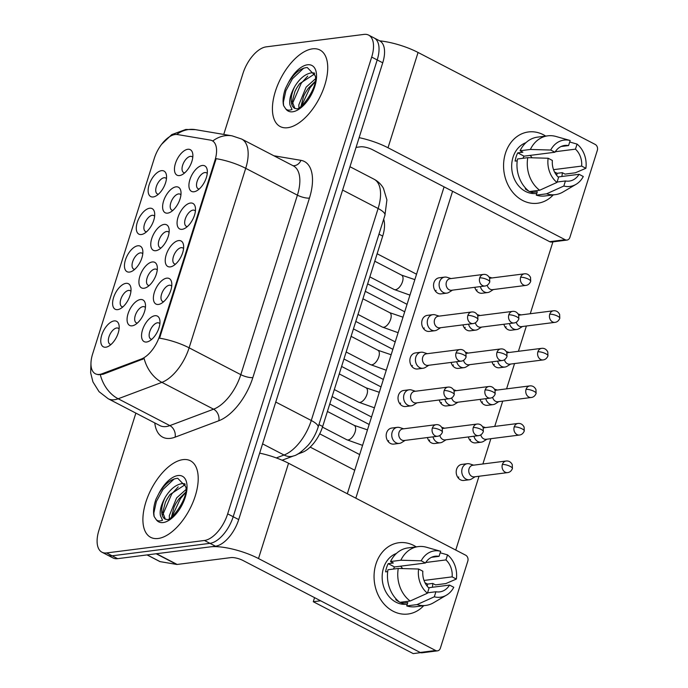 <?xml version="1.0" encoding="UTF-8"?>
<svg xmlns="http://www.w3.org/2000/svg" width="688" height="688" viewBox="0 0 688 688"><rect width="100%" height="100%" fill="white"/><g stroke="black" fill="none" stroke-linecap="round" stroke-linejoin="round"><path stroke-width="1.03" d="M190.43 203.037A14.379 7.233 117.4 0 1 195.409 207.742A14.379 7.233 117.4 0 1 184.633 228.493A14.379 7.233 117.4 0 1 182.139 229.328A14.379 7.233 117.4 0 1 178.046 217.227A14.379 7.233 117.4 0 1 190.43 203.037M195.409 211.087A8.987 4.524 -62.6 0 0 194.558 210.356A8.987 4.524 -62.6 0 0 193.01 210.115A8.987 4.524 -62.6 0 0 185.777 217.606A8.987 4.524 -62.6 0 0 186.285 226.3A8.987 4.524 -62.6 0 0 187.368 226.567M178.588 240.594A14.379 7.233 117.4 0 1 183.567 245.306A14.379 7.233 117.4 0 1 172.791 266.058A14.379 7.233 117.4 0 1 170.297 266.884A14.379 7.233 117.4 0 1 166.204 254.792A14.379 7.233 117.4 0 1 178.588 240.594M183.567 248.652A8.987 4.524 -62.6 0 0 182.716 247.912A8.987 4.524 -62.6 0 0 181.168 247.671A8.987 4.524 -62.6 0 0 173.935 255.162A8.987 4.524 -62.6 0 0 174.442 263.865A8.987 4.524 -62.6 0 0 175.526 264.132M166.745 278.158A14.379 7.233 117.4 0 1 171.725 282.871A14.379 7.233 117.4 0 1 160.949 303.614A14.379 7.233 117.4 0 1 158.455 304.449A14.379 7.233 117.4 0 1 154.361 292.348A14.379 7.233 117.4 0 1 166.745 278.158M171.725 286.217A8.987 4.524 -62.6 0 0 170.873 285.477A8.987 4.524 -62.6 0 0 169.325 285.236A8.987 4.524 -62.6 0 0 162.093 292.727A8.987 4.524 -62.6 0 0 162.6 301.421A8.987 4.524 -62.6 0 0 163.684 301.688M154.903 315.723A14.379 7.233 117.4 0 1 159.883 320.427A14.379 7.233 117.4 0 1 149.107 341.179A14.379 7.233 117.4 0 1 146.613 342.013A14.379 7.233 117.4 0 1 142.519 329.913A14.379 7.233 117.4 0 1 154.903 315.723M159.874 323.773A8.987 4.524 -62.6 0 0 159.031 323.033A8.987 4.524 -62.6 0 0 157.483 322.792A8.987 4.524 -62.6 0 0 150.251 330.292A8.987 4.524 -62.6 0 0 150.749 338.986A8.987 4.524 -62.6 0 0 151.842 339.253M202.272 165.473A14.379 7.233 117.4 0 1 207.251 170.185A14.379 7.233 117.4 0 1 196.476 190.937A14.379 7.233 117.4 0 1 193.982 191.763A14.379 7.233 117.4 0 1 189.888 179.671A14.379 7.233 117.4 0 1 202.272 165.473M207.251 173.531A8.987 4.524 -62.6 0 0 206.409 172.791A8.987 4.524 -62.6 0 0 204.852 172.55A8.987 4.524 -62.6 0 0 197.619 180.041A8.987 4.524 -62.6 0 0 198.127 188.744A8.987 4.524 -62.6 0 0 199.219 189.011M175.965 186.852A14.379 7.233 117.4 0 1 180.935 191.565A14.379 7.233 117.4 0 1 170.168 212.308A14.379 7.233 117.4 0 1 167.674 213.142A14.379 7.233 117.4 0 1 163.581 201.051A14.379 7.233 117.4 0 1 175.965 186.852M180.935 194.91A8.987 4.524 -62.6 0 0 180.093 194.171A8.987 4.524 -62.6 0 0 178.545 193.93A8.987 4.524 -62.6 0 0 171.303 201.421A8.987 4.524 -62.6 0 0 171.811 210.115A8.987 4.524 -62.6 0 0 172.903 210.382M164.114 224.417A14.379 7.233 117.4 0 1 169.093 229.121A14.379 7.233 117.4 0 1 158.326 249.873A14.379 7.233 117.4 0 1 155.832 250.707A14.379 7.233 117.4 0 1 151.738 238.607A14.379 7.233 117.4 0 1 164.114 224.417M169.093 232.467A8.987 4.524 -62.6 0 0 168.25 231.727A8.987 4.524 -62.6 0 0 166.702 231.486A8.987 4.524 -62.6 0 0 159.461 238.985A8.987 4.524 -62.6 0 0 159.969 247.68A8.987 4.524 -62.6 0 0 161.061 247.947M152.272 261.973A14.379 7.233 117.4 0 1 157.251 266.686A14.379 7.233 117.4 0 1 146.484 287.438A14.379 7.233 117.4 0 1 143.99 288.263A14.379 7.233 117.4 0 1 139.888 276.172A14.379 7.233 117.4 0 1 152.272 261.973M157.251 270.031A8.987 4.524 -62.6 0 0 156.408 269.292A8.987 4.524 -62.6 0 0 154.86 269.051A8.987 4.524 -62.6 0 0 147.619 276.542A8.987 4.524 -62.6 0 0 148.126 285.245A8.987 4.524 -62.6 0 0 149.219 285.511M140.429 299.538A14.379 7.233 117.4 0 1 145.409 304.242A14.379 7.233 117.4 0 1 134.633 324.994A14.379 7.233 117.4 0 1 132.139 325.828A14.379 7.233 117.4 0 1 128.045 313.728A14.379 7.233 117.4 0 1 140.429 299.538M145.409 307.588A8.987 4.524 -62.6 0 0 144.566 306.857A8.987 4.524 -62.6 0 0 143.009 306.616A8.987 4.524 -62.6 0 0 135.777 314.106A8.987 4.524 -62.6 0 0 136.284 322.801A8.987 4.524 -62.6 0 0 137.376 323.068M187.807 149.287A14.379 7.233 117.4 0 1 192.778 154A14.379 7.233 117.4 0 1 182.01 174.752A14.379 7.233 117.4 0 1 179.516 175.578A14.379 7.233 117.4 0 1 175.423 163.486A14.379 7.233 117.4 0 1 187.807 149.287M192.778 157.346A8.987 4.524 -62.6 0 0 191.935 156.606A8.987 4.524 -62.6 0 0 190.387 156.365A8.987 4.524 -62.6 0 0 183.146 163.856A8.987 4.524 -62.6 0 0 183.653 172.559A8.987 4.524 -62.6 0 0 184.745 172.826M149.649 208.232A14.379 7.233 117.4 0 1 154.628 212.936A14.379 7.233 117.4 0 1 143.852 233.688A14.379 7.233 117.4 0 1 141.358 234.522A14.379 7.233 117.4 0 1 137.265 222.422A14.379 7.233 117.4 0 1 149.649 208.232M154.619 216.281A8.987 4.524 -62.6 0 0 153.777 215.55A8.987 4.524 -62.6 0 0 152.229 215.31A8.987 4.524 -62.6 0 0 144.996 222.8A8.987 4.524 -62.6 0 0 145.495 231.495A8.987 4.524 -62.6 0 0 146.587 231.761M137.806 245.788A14.379 7.233 117.4 0 1 142.777 250.501A14.379 7.233 117.4 0 1 132.01 271.253A14.379 7.233 117.4 0 1 129.516 272.078A14.379 7.233 117.4 0 1 125.422 259.987A14.379 7.233 117.4 0 1 137.806 245.788M142.777 253.846A8.987 4.524 -62.6 0 0 141.934 253.107A8.987 4.524 -62.6 0 0 140.386 252.866A8.987 4.524 -62.6 0 0 133.154 260.356A8.987 4.524 -62.6 0 0 133.653 269.06A8.987 4.524 -62.6 0 0 134.745 269.326M125.964 283.353A14.379 7.233 117.4 0 1 130.935 288.066A14.379 7.233 117.4 0 1 120.168 308.809A14.379 7.233 117.4 0 1 117.674 309.643A14.379 7.233 117.4 0 1 113.58 297.551A14.379 7.233 117.4 0 1 125.964 283.353M130.935 291.411A8.987 4.524 -62.6 0 0 130.092 290.671A8.987 4.524 -62.6 0 0 128.544 290.431A8.987 4.524 -62.6 0 0 121.303 297.921A8.987 4.524 -62.6 0 0 121.81 306.616A8.987 4.524 -62.6 0 0 122.903 306.882M114.122 320.918A14.379 7.233 117.4 0 1 119.093 325.622A14.379 7.233 117.4 0 1 108.326 346.374A14.379 7.233 117.4 0 1 105.832 347.208A14.379 7.233 117.4 0 1 101.738 335.108A14.379 7.233 117.4 0 1 114.122 320.918M119.093 328.967A8.987 4.524 -62.6 0 0 118.25 328.228A8.987 4.524 -62.6 0 0 116.702 327.987A8.987 4.524 -62.6 0 0 109.461 335.486A8.987 4.524 -62.6 0 0 109.968 344.181A8.987 4.524 -62.6 0 0 111.06 344.447M161.491 170.667A14.379 7.233 117.4 0 1 166.47 175.38A14.379 7.233 117.4 0 1 155.694 196.132A14.379 7.233 117.4 0 1 153.2 196.957A14.379 7.233 117.4 0 1 149.107 184.866A14.379 7.233 117.4 0 1 161.491 170.667M166.47 178.725A8.987 4.524 -62.6 0 0 165.619 177.986A8.987 4.524 -62.6 0 0 164.071 177.745A8.987 4.524 -62.6 0 0 156.838 185.235A8.987 4.524 -62.6 0 0 157.346 193.939A8.987 4.524 -62.6 0 0 158.429 194.205M102.048 373.765A24.261 12.203 117.4 0 1 99.528 374.41A24.261 12.203 117.4 0 1 95.34 373.756A24.261 12.203 117.4 0 1 92.613 353.993L154.267 158.464A24.261 12.203 117.4 0 1 177.47 134.547L210.322 140.094A24.261 12.203 117.4 0 1 212.196 140.713A24.261 12.203 117.4 0 1 214.923 160.476L159.668 335.727A24.261 12.203 117.4 0 1 141.289 359.033L102.048 373.765L103.045 374.281L98.1 374.711M383.672 219.248A26.952 13.562 117.4 0 1 382.7 236.096L322.672 426.5A26.952 13.562 117.4 0 1 302.247 452.394L297.182 454.295M158.12 538.489A43.129 21.698 -62.6 0 0 192.855 502.532A43.129 21.698 -62.6 0 0 190.43 460.779A43.129 21.698 -62.6 0 0 182.991 459.627A43.129 21.698 -62.6 0 0 148.255 495.584A43.129 21.698 -62.6 0 0 150.689 537.337A43.129 21.698 -62.6 0 0 158.12 538.489A43.129 21.698 -62.6 0 0 192.855 502.532A43.129 21.698 -62.6 0 0 190.43 460.779A43.129 21.698 -62.6 0 0 182.991 459.627A43.129 21.698 -62.6 0 0 148.255 495.584A43.129 21.698 -62.6 0 0 150.689 537.337A43.129 21.698 -62.6 0 0 158.12 538.489M287.636 127.719A43.129 21.698 -62.6 0 0 322.371 91.753A43.129 21.698 -62.6 0 0 319.946 50.009A43.129 21.698 -62.6 0 0 312.507 48.848A43.129 21.698 -62.6 0 0 277.771 84.813A43.129 21.698 -62.6 0 0 280.205 126.558A43.129 21.698 -62.6 0 0 287.636 127.719A43.129 21.698 -62.6 0 0 322.371 91.753A43.129 21.698 -62.6 0 0 319.946 50.009A43.129 21.698 -62.6 0 0 312.507 48.848A43.129 21.698 -62.6 0 0 277.771 84.813A43.129 21.698 -62.6 0 0 280.205 126.558A43.129 21.698 -62.6 0 0 287.636 127.719M100.379 374.831L100.345 374.831A31.45 23.727 -110.6 0 0 118.164 398.773A35.939 18.077 117.4 0 1 114.423 399.728A35.939 18.077 117.4 0 1 108.231 398.765L159.917 425.597A35.939 18.077 -62.6 0 0 166.118 426.56A35.939 18.077 -62.6 0 0 169.85 425.605L213.581 409.188A35.939 18.077 -62.6 0 0 240.809 374.659L297.405 195.16A35.939 18.077 -62.6 0 0 293.363 165.885L241.677 139.053A35.939 18.077 117.4 0 1 245.711 168.328L189.114 347.827A31.45 8.935 -162.5 0 0 159.556 338.186L216.152 158.679A31.45 8.935 17.5 0 1 245.711 168.328L297.405 195.16A8.987 2.554 -162.5 0 0 309.445 198.084L252.849 377.583A44.926 22.601 117.4 0 1 218.818 420.746L175.087 437.164A44.926 22.601 117.4 0 1 154.774 422.931M135.871 413.11L98.934 530.259A26.952 13.562 -62.6 0 0 101.962 552.215L112.987 557.942A26.952 13.562 -62.6 0 0 117.639 558.665L215.482 546.203A26.952 13.562 -62.6 0 0 238.702 519.586L382.726 62.806L377.205 59.942A26.952 13.562 -62.6 0 0 374.177 37.986A26.952 13.562 -62.6 0 1 377.205 59.942L233.189 516.722L377.205 59.942L371.692 57.078A26.952 13.562 -62.6 0 0 368.665 35.122A26.952 13.562 -62.6 0 0 364.021 34.4L266.179 46.861A26.952 13.562 -62.6 0 0 242.959 73.478L223.738 134.427M215.482 546.203L209.969 543.339A26.952 13.562 -62.6 0 0 233.189 516.722A26.952 13.562 -62.6 0 1 209.969 543.339L112.127 555.801L209.969 543.339L204.456 540.476A26.952 13.562 -62.6 0 0 227.668 513.859L371.692 57.078M107.474 555.078A26.952 13.562 -62.6 0 0 112.127 555.801A26.952 13.562 -62.6 0 1 107.474 555.078M252.849 377.583A8.987 2.554 -162.5 0 1 240.809 374.659L189.114 347.827A35.939 18.077 117.4 0 1 161.886 382.356A31.45 23.727 -110.6 0 1 144.153 358.594L103.045 374.281M101.962 552.215A26.952 13.562 -62.6 0 0 106.614 552.937L204.456 540.476M382.726 62.806A26.952 13.562 -62.6 0 0 379.69 40.85A35.939 10.217 17.5 0 1 418.063 52.469L595.18 144.42A4.489 3.664 82.7 0 1 597.339 150.319L569.879 237.403A4.489 3.664 82.7 0 1 566.998 240.069L551.552 242.038A4.489 3.664 -97.3 0 1 549.686 241.686L372.561 149.735A8.987 2.554 -162.5 0 0 360.521 146.811L356.057 147.387M549.738 314.244A5.839 4.764 82.7 0 0 554.958 322.362C557.134 322.113 558.742 320.771 559.791 318.329A5.839 1.66 17.5 0 0 557.572 316.145A5.839 1.66 -162.5 0 0 549.738 314.244A5.839 4.764 82.7 0 1 553.487 310.778L520.162 315.018A5.839 4.764 82.7 0 0 518.864 315.431M509.447 323.549A8.084 6.596 82.7 0 0 513.42 328.864A8.084 6.596 82.7 0 0 516.774 329.492A8.084 6.596 82.7 0 0 519.019 328.683L522.502 326.499M516.31 322.173A5.839 4.764 82.7 0 0 519.216 326.155A5.839 4.764 82.7 0 0 521.642 326.611L554.958 322.362M520.653 277.29A5.839 4.764 82.7 0 0 525.873 285.408C528.049 285.159 529.657 283.817 530.706 281.375A5.839 1.66 17.5 0 0 528.479 279.19A5.839 1.66 -162.5 0 0 520.653 277.29A5.839 4.764 82.7 0 1 524.394 273.824L491.077 278.064A5.839 4.764 82.7 0 0 489.77 278.468M480.362 286.595A8.084 6.596 82.7 0 0 484.335 291.91A8.084 6.596 82.7 0 0 487.689 292.538A8.084 6.596 82.7 0 0 489.933 291.729L493.416 289.545M487.224 285.219A5.839 4.764 82.7 0 0 490.131 289.201A5.839 4.764 82.7 0 0 492.556 289.657L525.873 285.408M451.01 278.563L447.088 277.324A8.084 6.596 82.7 0 0 444.715 277.101A8.084 6.596 82.7 0 0 439.529 281.899A8.084 6.596 82.7 0 0 443.399 292.512A8.084 6.596 82.7 0 0 446.753 293.14A8.084 6.596 82.7 0 0 448.997 292.331L452.48 290.147M479.717 277.892A5.839 4.764 82.7 0 1 483.458 274.426L450.141 278.674A5.839 4.764 82.7 0 0 446.4 282.14A5.839 4.764 82.7 0 0 449.195 289.803A5.839 4.764 82.7 0 0 451.62 290.259L484.937 286.01C487.113 285.761 488.721 284.419 489.77 281.977A5.839 1.66 17.5 0 0 487.543 279.792A5.839 1.66 -162.5 0 0 479.717 277.892A5.839 4.764 82.7 0 0 484.937 286.01M537.896 351.809A5.839 4.764 82.7 0 0 543.116 359.927C545.292 359.678 546.9 358.328 547.949 355.885A5.839 1.66 17.5 0 0 545.722 353.709A5.839 1.66 -162.5 0 0 537.896 351.809A5.839 4.764 82.7 0 1 541.637 348.343L508.32 352.583A5.839 4.764 82.7 0 0 507.022 352.987M497.605 361.114A8.084 6.596 82.7 0 0 501.578 366.429A8.084 6.596 82.7 0 0 504.932 367.057A8.084 6.596 82.7 0 0 507.176 366.24L510.659 364.064M504.467 359.738A5.839 4.764 82.7 0 0 507.374 363.72A5.839 4.764 82.7 0 0 509.799 364.167L543.116 359.927M526.053 389.365A5.839 4.764 82.7 0 0 531.274 397.492C533.449 397.234 535.058 395.892 536.107 393.45A5.839 1.66 17.5 0 0 533.879 391.266A5.839 1.66 -162.5 0 0 526.053 389.365A5.839 4.764 82.7 0 1 529.794 385.899L496.478 390.148A5.839 4.764 82.7 0 0 495.171 390.552M485.762 398.679A8.084 6.596 82.7 0 0 489.736 403.985A8.084 6.596 82.7 0 0 493.09 404.613A8.084 6.596 82.7 0 0 495.334 403.804L498.817 401.62M492.625 397.294A5.839 4.764 82.7 0 0 495.532 401.276A5.839 4.764 82.7 0 0 497.957 401.732L531.274 397.492M514.211 426.93A5.839 4.764 82.7 0 0 519.431 435.048C521.607 434.799 523.215 433.457 524.265 431.015A5.839 1.66 17.5 0 0 522.037 428.83A5.839 1.66 -162.5 0 0 514.211 426.93A5.839 4.764 82.7 0 1 517.952 423.464L484.636 427.704A5.839 4.764 82.7 0 0 483.329 428.108M473.92 436.235A8.084 6.596 82.7 0 0 477.893 441.55A8.084 6.596 82.7 0 0 481.247 442.178A8.084 6.596 82.7 0 0 483.492 441.369L486.975 439.185M480.783 434.859A5.839 4.764 82.7 0 0 483.69 438.841A5.839 4.764 82.7 0 0 486.115 439.297L519.431 435.048M473.654 465.157L469.741 463.918A8.084 6.596 82.7 0 0 467.358 463.695A8.084 6.596 82.7 0 0 462.181 468.494A8.084 6.596 82.7 0 0 466.051 479.115A8.084 6.596 82.7 0 0 469.405 479.742A8.084 6.596 82.7 0 0 471.65 478.925L475.133 476.741M502.369 464.495A5.839 4.764 82.7 0 1 506.11 461.02L472.794 465.269A5.839 4.764 82.7 0 0 469.053 468.734A5.839 4.764 82.7 0 0 471.848 476.397A5.839 4.764 82.7 0 0 474.273 476.853L507.589 472.613C509.765 472.364 511.373 471.013 512.422 468.571A5.839 1.66 17.5 0 0 510.195 466.395A5.839 1.66 -162.5 0 0 502.369 464.495A5.839 4.764 82.7 0 0 507.589 472.613M508.81 314.855A5.839 4.764 82.7 0 0 514.031 322.973C516.206 322.724 517.815 321.373 518.855 318.931A5.839 1.66 17.5 0 0 516.636 316.747A5.839 1.66 -162.5 0 0 508.81 314.855A5.839 4.764 82.7 0 1 512.551 311.38L479.235 315.629A5.839 4.764 82.7 0 0 477.928 316.033M468.519 324.16A8.084 6.596 82.7 0 0 472.493 329.475A8.084 6.596 82.7 0 0 475.847 330.094A8.084 6.596 82.7 0 0 478.091 329.285L481.574 327.101M475.382 322.775A5.839 4.764 82.7 0 0 478.289 326.757A5.839 4.764 82.7 0 0 480.706 327.213L514.031 322.973M496.968 352.411A5.839 4.764 82.7 0 0 502.18 360.529C504.364 360.28 505.972 358.938 507.013 356.496A5.839 1.66 17.5 0 0 504.794 354.311A5.839 1.66 -162.5 0 0 496.968 352.411A5.839 4.764 82.7 0 1 500.709 348.945L467.393 353.185A5.839 4.764 82.7 0 0 466.086 353.598M456.677 361.716A8.084 6.596 82.7 0 0 460.65 367.031A8.084 6.596 82.7 0 0 464.004 367.659A8.084 6.596 82.7 0 0 466.249 366.85L469.732 364.666M463.54 360.34A5.839 4.764 82.7 0 0 466.447 364.322A5.839 4.764 82.7 0 0 468.863 364.778L502.18 360.529M485.126 389.976A5.839 4.764 82.7 0 0 490.338 398.094C492.513 397.845 494.13 396.494 495.171 394.052A5.839 1.66 17.5 0 0 492.952 391.876A5.839 1.66 -162.5 0 0 485.126 389.976A5.839 4.764 82.7 0 1 488.867 386.51L455.551 390.75A5.839 4.764 82.7 0 0 454.243 391.154M444.826 399.281A8.084 6.596 82.7 0 0 448.808 404.596A8.084 6.596 82.7 0 0 452.154 405.223A8.084 6.596 82.7 0 0 454.407 404.406L457.89 402.231M451.698 397.905A5.839 4.764 82.7 0 0 454.605 401.887A5.839 4.764 82.7 0 0 457.021 402.334L490.338 398.094M439.168 316.119L435.246 314.88A8.084 6.596 82.7 0 0 432.864 314.657A8.084 6.596 82.7 0 0 427.687 319.464A8.084 6.596 82.7 0 0 431.557 330.077A8.084 6.596 82.7 0 0 434.911 330.704A8.084 6.596 82.7 0 0 437.155 329.887L440.638 327.712M467.874 315.457A5.839 4.764 82.7 0 1 471.615 311.991L438.299 316.231A5.839 4.764 82.7 0 0 434.558 319.696A5.839 4.764 82.7 0 0 437.353 327.368A5.839 4.764 82.7 0 0 439.778 327.815L473.095 323.575C475.27 323.326 476.879 321.975 477.928 319.542A5.839 1.66 17.5 0 0 475.7 317.357A5.839 1.66 -162.5 0 0 467.874 315.457A5.839 4.764 82.7 0 0 473.095 323.575M165.189 497.364A20.313 10.217 -62.6 0 0 165.335 519.234L166.599 519.354C170.839 522.433 189.596 496.418 185.588 486.39L177.736 478.289C171.02 478.857 164.724 483.931 158.876 493.502L155.978 499.196C153.622 505.929 152.994 511.674 154.095 516.439L156.047 519.406C157.397 521.083 159.556 521.375 162.531 520.274L160.493 515.845C159.444 511.072 161.009 504.915 165.189 497.364C170.228 489.134 175.939 484.524 182.32 483.552L184.9 483.802M165.344 519.242L162.729 512.319L165.412 502.249L167.193 498.809L170.039 494.5L185.192 484.67M169.42 518.348L169.291 515.725L176.61 497.914L185.777 489.727M171.475 517.032L174.167 506.789L175.947 503.349L178.794 499.049L185.528 492.359M154.095 516.439L153.845 512.973L156.365 501.5L162.944 489.512L174.219 478.917M162.815 514.65L171.699 494.053L178.218 486.872M172.026 516.602L180.445 498.602L185.459 492.797M294.705 86.585A20.313 10.217 -62.6 0 0 294.851 108.455L296.115 108.584C300.355 111.654 319.112 85.639 315.104 75.611L307.261 67.51C300.536 68.086 294.249 73.152 288.392 82.723L285.494 88.425C283.138 95.15 282.51 100.895 283.611 105.66L285.572 108.627C286.913 110.304 289.072 110.596 292.047 109.495L290.009 105.066C288.969 100.293 290.534 94.136 294.705 86.585C299.744 78.355 305.455 73.754 311.836 72.773L314.425 73.023M294.868 108.463L292.245 101.54L294.937 91.47L296.709 88.03L299.555 83.73L314.708 73.9M298.936 107.569L298.807 104.946L306.126 87.135L315.293 78.948M300.991 106.253L303.683 96.01L305.463 92.579L308.31 88.27L315.044 81.588M283.611 105.66L283.361 102.202L285.881 90.73L292.46 78.733L303.735 68.138M292.331 103.879L301.215 83.282L307.734 76.101M301.542 105.832L309.97 87.823L314.975 82.027M423.696 605.689A35.939 29.335 -97.3 0 1 387.181 607.151A35.939 29.335 -97.3 0 1 375.932 564.065A35.939 29.335 -97.3 0 1 416.197 546.865A35.939 29.335 -97.3 0 0 398.963 542.72L398.963 542.72A35.939 29.335 -97.3 0 0 375.932 564.065A35.939 29.335 -97.3 0 0 408.044 614.023A35.939 29.335 -97.3 0 0 423.696 605.689M156.056 553.711A4.489 2.262 -62.6 0 0 156.486 553.711L210.33 546.857A35.939 10.217 17.5 0 1 258.499 558.544L435.616 650.495A4.489 3.664 82.7 0 0 437.482 650.848A4.489 3.664 82.7 0 0 440.363 648.182L467.814 561.09A4.489 3.664 82.7 0 0 465.664 555.199L288.547 463.248L258.499 558.544M259.651 453.134A35.939 10.217 17.5 0 1 288.547 463.248M432.829 583.493A35.939 29.335 -97.3 0 1 432.365 587.268A35.939 29.335 -97.3 0 0 432.829 583.493M437.482 650.848L422.036 652.809A4.489 3.664 -97.3 0 1 420.17 652.465L243.045 560.514A8.987 2.554 -162.5 0 0 231.005 557.59L177.16 564.452A4.489 2.262 117.4 0 1 176.73 564.444L160.106 561.632A4.489 2.262 117.4 0 1 159.754 561.52L147.043 554.915M553.212 194.919A35.939 29.335 -97.3 0 1 516.697 196.372A35.939 29.335 -97.3 0 1 505.448 153.286A35.939 29.335 -97.3 0 1 545.713 136.095A35.939 29.335 -97.3 0 0 528.479 131.95L528.479 131.95A35.939 29.335 -97.3 0 0 505.448 153.286A35.939 29.335 -97.3 0 0 537.56 203.252A35.939 29.335 -97.3 0 0 553.212 194.919M359.119 137.652A35.939 10.217 17.5 0 1 388.015 147.765L565.132 239.716A4.489 3.664 82.7 0 0 566.998 240.069M562.345 172.714A35.939 29.335 -97.3 0 1 561.881 176.489A35.939 29.335 -97.3 0 0 562.345 172.714M399.384 443.39L393.82 444.095A8.084 6.596 -97.3 0 1 386.596 432.855A8.084 6.596 -97.3 0 1 391.773 428.056L397.337 427.343A8.084 6.596 82.7 0 0 392.16 432.141A8.084 6.596 82.7 0 0 396.03 442.762A8.084 6.596 82.7 0 0 399.384 443.39A8.084 6.596 82.7 0 0 401.629 442.573L405.112 440.389M388.703 440.604A8.084 6.596 -97.3 0 1 388.281 441.687M411.226 405.825L405.662 406.531A8.084 6.596 -97.3 0 1 398.438 395.29A8.084 6.596 -97.3 0 1 403.624 390.492L409.179 389.786A8.084 6.596 82.7 0 0 404.002 394.585A8.084 6.596 82.7 0 0 407.872 405.198A8.084 6.596 82.7 0 0 411.226 405.825A8.084 6.596 82.7 0 0 413.471 405.017L416.954 402.833M400.545 403.048A8.084 6.596 -97.3 0 1 400.124 404.123M423.068 368.261L417.504 368.974A8.084 6.596 -97.3 0 1 410.28 357.734A8.084 6.596 -97.3 0 1 415.466 352.927L421.022 352.222A8.084 6.596 82.7 0 0 415.844 357.02A8.084 6.596 82.7 0 0 419.714 367.633A8.084 6.596 82.7 0 0 423.068 368.261A8.084 6.596 82.7 0 0 425.313 367.452L428.796 365.268M412.387 365.483A8.084 6.596 -97.3 0 1 411.966 366.558M434.911 330.704L429.346 331.41A8.084 6.596 -97.3 0 1 422.122 320.169A8.084 6.596 -97.3 0 1 427.308 315.371L432.864 314.657M424.229 327.918A8.084 6.596 -97.3 0 1 423.808 329.002M446.753 293.14L441.189 293.853A8.084 6.596 -97.3 0 1 433.965 282.605A8.084 6.596 -97.3 0 1 439.15 277.806L444.715 277.101M436.072 290.362A8.084 6.596 -97.3 0 1 435.65 291.437M432.984 436.846A8.084 6.596 82.7 0 0 436.957 442.152A8.084 6.596 82.7 0 0 440.311 442.78L434.756 443.493A8.084 6.596 -97.3 0 1 427.429 437.551M429.639 440.002A8.084 6.596 -97.3 0 1 429.209 441.077M452.154 405.223L446.598 405.929A8.084 6.596 -97.3 0 1 439.271 399.986M441.481 402.437A8.084 6.596 -97.3 0 1 441.06 403.521M464.004 367.659L458.44 368.364A8.084 6.596 -97.3 0 1 451.113 362.43M453.323 364.881A8.084 6.596 -97.3 0 1 452.902 365.956M475.847 330.094L470.282 330.808A8.084 6.596 -97.3 0 1 462.955 324.865M465.165 327.316A8.084 6.596 -97.3 0 1 464.744 328.391M469.405 479.742L463.841 480.448A8.084 6.596 -97.3 0 1 456.617 469.207A8.084 6.596 -97.3 0 1 461.803 464.4L467.358 463.695M458.724 476.956A8.084 6.596 -97.3 0 1 458.303 478.031M481.247 442.178L475.683 442.883A8.084 6.596 -97.3 0 1 468.356 436.949M470.566 439.4A8.084 6.596 -97.3 0 1 470.145 440.475M493.09 404.613L487.525 405.327A8.084 6.596 -97.3 0 1 480.198 399.384M482.408 401.835A8.084 6.596 -97.3 0 1 481.987 402.91M504.932 367.057L499.368 367.762A8.084 6.596 -97.3 0 1 492.04 361.819M494.251 364.27A8.084 6.596 -97.3 0 1 493.829 365.354M487.689 292.538L482.125 293.243A8.084 6.596 -97.3 0 1 474.797 287.309M477.008 289.751A8.084 6.596 -97.3 0 1 476.586 290.835M516.774 329.492L511.218 330.206A8.084 6.596 -97.3 0 1 503.891 324.263M506.093 326.714A8.084 6.596 -97.3 0 1 505.671 327.789M420.617 652.654L413.213 653.6L313.281 601.725L314.571 597.64M347.32 493.76L444.087 186.869M552.92 241.866L530.259 313.737M526.389 326L518.417 351.301M514.547 363.565L506.574 388.858M502.704 401.13L494.732 426.422M490.862 438.686L482.89 463.979M479.02 476.251L455.748 550.047M355.816 498.172L452.584 191.273M313.281 601.725L320.625 600.787M428.59 587.75L449.539 585.084A17.965 14.663 -97.3 0 1 439.761 591.869A17.965 14.663 -97.3 0 1 435.917 591.74L427.566 592.807M410.143 601.02L427.437 593.219L429.028 588.163A17.965 14.663 -97.3 0 1 422.845 571.221L418.605 569.028L398.266 568.451L387.963 569.759A29.653 24.2 -97.3 0 0 399.848 602.335L410.143 601.02A29.653 24.2 -97.3 0 1 398.266 568.451M425.76 562.5L445.953 559.92L447.544 554.872A23.358 19.066 -97.3 0 1 456.368 579.064L445.815 583.579L435.521 584.886L432.726 583.441L427.575 584.095A26.058 21.268 -97.3 0 1 427.171 586.176M407.287 604.159L406.797 604.219A26.058 21.268 -97.3 0 1 383.517 567.996A26.058 21.268 -97.3 0 1 396.417 553.453M387.697 571.599L385.607 571.866A26.058 21.268 -97.3 0 1 386.604 567.609A26.058 21.268 -97.3 0 1 388.195 563.653L393.347 562.999L390.552 561.546A29.653 24.2 -97.3 0 1 407.993 547.915L418.295 546.599A29.653 24.2 -97.3 0 1 426.414 547.235L440.655 551.294L439.056 556.343L431.531 557.306M393.459 569.062A17.965 14.663 82.7 0 1 394.542 566.946L425.433 563.008L421.202 560.806L400.855 560.23L390.552 561.546M400.855 560.23A29.653 24.2 -97.3 0 1 418.295 546.599M427.437 593.219A23.358 19.066 -97.3 0 1 418.605 569.028M421.202 560.806A23.358 19.066 -97.3 0 1 440.655 551.294M447.544 554.872L440.182 552.774M425.433 563.008A17.965 14.663 -97.3 0 1 435.22 556.222A17.965 14.663 -97.3 0 1 439.056 556.343M445.953 559.92A17.965 14.663 -97.3 0 1 452.128 576.862L424.023 580.448M456.368 579.064L452.128 576.862M400.106 602.301A26.058 21.268 -97.3 0 0 402.635 603.238L407.786 602.585L406.737 605.913L417.04 604.597L434.326 596.797L435.917 591.74M399.307 601.923A26.058 21.268 -97.3 0 1 395.746 599.661L396.666 599.54M449.539 585.084L453.779 587.285A23.358 19.066 -97.3 0 1 446.512 595.129L433.492 602.774A29.653 24.2 -97.3 0 1 425.786 605.423L415.483 606.739A29.653 24.2 -97.3 0 1 406.737 605.913M425.786 605.423A29.653 24.2 -97.3 0 1 417.04 604.597M446.512 595.129A23.358 19.066 -97.3 0 1 434.326 596.797M400.554 566.181A17.965 14.663 -97.3 0 1 402.592 568.572M427.575 584.095L425.003 582.762M402.635 603.238L403.048 601.923M394.542 566.946L388.195 563.653M558.106 176.971L579.055 174.305A17.965 14.663 -97.3 0 1 569.277 181.09A17.965 14.663 -97.3 0 1 565.433 180.97L557.082 182.028M539.659 190.249L556.953 182.44L558.544 177.392A17.965 14.663 -97.3 0 1 552.361 160.45L548.13 158.249L527.782 157.672L517.479 158.988A29.653 24.2 -97.3 0 0 529.364 191.556L539.659 190.249A29.653 24.2 -97.3 0 1 527.782 157.672M555.276 151.721L575.469 149.15L577.06 144.093A23.358 19.066 -97.3 0 1 585.884 168.293L575.331 172.8L565.037 174.107L562.242 172.662L557.091 173.316A26.058 21.268 -97.3 0 1 556.687 175.397M536.812 193.38L536.313 193.448A26.058 21.268 -97.3 0 1 513.033 157.225A26.058 21.268 -97.3 0 1 525.933 142.674M517.213 160.829L515.123 161.095A26.058 21.268 -97.3 0 1 516.12 156.83A26.058 21.268 -97.3 0 1 517.72 152.874L522.863 152.22L520.076 150.767A29.653 24.2 -97.3 0 1 537.509 137.136L547.811 135.828A29.653 24.2 -97.3 0 1 555.93 136.456L570.171 140.515L568.572 145.572L561.047 146.527M522.975 158.283A17.965 14.663 82.7 0 1 524.058 156.167L554.958 152.229L550.718 150.036L530.371 149.459L520.076 150.767M530.371 149.459A29.653 24.2 -97.3 0 1 547.811 135.828M556.953 182.44A23.358 19.066 -97.3 0 1 548.13 158.249M550.718 150.036A23.358 19.066 -97.3 0 1 570.171 140.515M577.06 144.093L569.698 141.995M554.958 152.229A17.965 14.663 -97.3 0 1 564.736 145.443A17.965 14.663 -97.3 0 1 568.572 145.572M575.469 149.15A17.965 14.663 -97.3 0 1 581.644 166.092L553.539 169.669M585.884 168.293L581.644 166.092M529.622 191.522A26.058 21.268 -97.3 0 0 532.159 192.459L537.302 191.806L536.253 195.134L546.556 193.827L563.842 186.018L565.433 180.97M528.823 191.144A26.058 21.268 -97.3 0 1 525.262 188.882L526.182 188.77M579.055 174.305L583.295 176.506A23.358 19.066 -97.3 0 1 576.028 184.35L563.008 191.995A29.653 24.2 -97.3 0 1 555.302 194.652L545.008 195.96A29.653 24.2 -97.3 0 1 536.253 195.134M555.302 194.652A29.653 24.2 -97.3 0 1 546.556 193.827M576.028 184.35A23.358 19.066 -97.3 0 1 563.842 186.018M530.078 155.402A17.965 14.663 -97.3 0 1 532.108 157.793M557.091 173.316L554.519 171.983M532.159 192.459L532.572 191.152M524.058 156.167L517.72 152.874M473.284 427.532A5.839 4.764 82.7 0 0 478.495 435.65C480.671 435.401 482.288 434.059 483.329 431.617A5.839 1.66 17.5 0 0 481.11 429.432A5.839 1.66 -162.5 0 0 473.284 427.532A5.839 4.764 82.7 0 1 477.025 424.066L443.708 428.314A5.839 4.764 82.7 0 0 442.401 428.719M439.856 435.461A5.839 4.764 82.7 0 0 442.762 439.443A5.839 4.764 82.7 0 0 445.179 439.899L478.495 435.65M440.311 442.78A8.084 6.596 82.7 0 0 442.565 441.971L446.039 439.787M427.317 353.684L423.404 352.445A8.084 6.596 82.7 0 0 421.022 352.222M456.032 353.021A5.839 4.764 82.7 0 1 459.773 349.547L426.457 353.795A5.839 4.764 82.7 0 0 422.716 357.261A5.839 4.764 82.7 0 0 425.511 364.924A5.839 4.764 82.7 0 0 427.936 365.38L461.252 361.14C463.428 360.89 465.036 359.54 466.086 357.098A5.839 1.66 17.5 0 0 463.858 354.913A5.839 1.66 -162.5 0 0 456.032 353.021A5.839 4.764 82.7 0 0 461.252 361.14M415.475 391.248L411.562 390.001A8.084 6.596 82.7 0 0 409.179 389.786M444.19 390.578A5.839 4.764 82.7 0 1 447.931 387.112L414.615 391.352A5.839 4.764 82.7 0 0 410.874 394.826A5.839 4.764 82.7 0 0 413.669 402.489A5.839 4.764 82.7 0 0 416.094 402.944L449.41 398.696C451.586 398.447 453.194 397.105 454.243 394.663A5.839 1.66 17.5 0 0 452.016 392.478A5.839 1.66 -162.5 0 0 444.19 390.578A5.839 4.764 82.7 0 0 449.41 398.696M403.632 428.805L399.719 427.566A8.084 6.596 82.7 0 0 397.337 427.343M432.348 428.142A5.839 4.764 82.7 0 1 436.089 424.677L402.772 428.916A5.839 4.764 82.7 0 0 399.031 432.382A5.839 4.764 82.7 0 0 401.826 440.053A5.839 4.764 82.7 0 0 404.252 440.501L437.568 436.261C439.744 436.011 441.352 434.661 442.401 432.219A5.839 1.66 17.5 0 0 440.174 430.043A5.839 1.66 -162.5 0 0 432.348 428.142A5.839 4.764 82.7 0 0 437.568 436.261M214.923 160.476L215.602 160.829M159.668 335.727L160.347 336.079M141.289 359.033L142.287 359.549M301.129 451.81L302.247 452.394M318.94 424.556L322.672 426.5M378.968 234.161L382.7 236.096M218.818 420.746A8.987 6.777 69.4 0 0 213.581 409.188L161.886 382.356L118.164 398.773L169.85 425.605A8.987 6.777 69.4 0 1 175.087 437.164M212.764 141.014A31.45 26.832 -80.4 0 1 232.071 135.837L241.677 139.053M176.661 134.452A31.45 26.832 -80.4 0 1 195.469 129.654L232.071 135.837M273.876 155.772L300.923 160.338A44.926 22.601 117.4 0 1 309.445 198.084M106.614 552.937L117.639 558.665M227.668 513.859L238.702 519.586M292.959 165.679A8.987 7.663 99.6 0 0 300.923 160.338M276.309 457.924L284.041 455.017L262.575 443.872M318.105 427.205A17.965 5.108 -162.5 0 0 311.268 420.488L378.108 208.498A35.939 18.077 -62.6 0 0 374.066 179.224C378.056 181.331 381.178 184.358 383.448 188.297L386.905 199.907L384.945 215.215L318.105 427.205C315.99 433.818 312.722 439.778 308.301 445.059C301.877 451.663 297.001 455.267 293.673 455.886A17.965 13.554 -110.6 0 1 284.041 455.017A35.939 18.077 -62.6 0 0 311.268 420.488L275.759 402.059M384.945 215.215A17.965 5.108 -162.5 0 0 378.108 208.498L342.598 190.06M374.779 261.216L401.586 275.131A8.084 4.068 117.4 0 1 402.334 282.183A8.084 4.068 117.4 0 1 395.531 289.7A8.084 4.068 117.4 0 1 394.129 289.485L369.843 276.877M362.937 298.781L389.743 312.687A8.084 4.068 117.4 0 1 390.492 319.739A8.084 4.068 117.4 0 1 383.68 327.264A8.084 4.068 117.4 0 1 382.287 327.041L358.001 314.433M156.047 519.406A25.705 12.926 -62.6 0 0 163.142 522.562A25.705 12.926 -62.6 0 0 185.287 497.183A25.705 12.926 -62.6 0 0 177.968 475.554A25.705 12.926 -62.6 0 0 158.876 493.502M285.572 108.627A25.705 12.926 -62.6 0 0 292.667 111.783A25.705 12.926 -62.6 0 0 314.803 86.404A25.705 12.926 -62.6 0 0 307.484 64.784A25.705 12.926 -62.6 0 0 288.392 82.723M156.486 553.711L177.16 564.452M420.17 652.465L435.616 650.495M176.73 564.444L156.15 553.754M147.146 554.906L160.106 561.632M418.063 52.469L388.015 147.765M549.686 241.686L565.132 239.716M351.095 336.337L377.901 350.252A8.084 4.068 117.4 0 1 378.649 357.304A8.084 4.068 117.4 0 1 371.838 364.821A8.084 4.068 117.4 0 1 370.445 364.606L346.159 351.998M339.253 373.902L366.059 387.817A8.084 4.068 117.4 0 1 366.807 394.869A8.084 4.068 117.4 0 1 359.996 402.385A8.084 4.068 117.4 0 1 358.603 402.17L334.316 389.563M327.411 411.458L354.208 425.373A8.084 4.068 117.4 0 1 354.965 432.425A8.084 4.068 117.4 0 1 348.154 439.942A8.084 4.068 117.4 0 1 346.761 439.727L322.466 427.119M195.469 129.654L185.829 129.464L171.776 134.599L161.689 144.213M90.971 362.929L90.661 372.819L92.94 381.909L99.055 391.678L108.231 398.765M368.665 35.122L379.69 40.85M374.066 179.224L349.96 166.711M293.673 455.886L282.123 460.22M521.031 314.915L518.202 314.02M367.641 283.877L407.047 304.337M553.487 310.778C556.128 310.477 558.174 311.673 559.628 314.364L559.791 318.329M491.937 277.952L489.108 277.058M377.136 253.76L416.541 274.22M524.394 273.824C527.042 273.514 529.089 274.71 530.534 277.41L530.706 281.375M409.953 295.126L394.129 289.485M414.838 279.62L401.586 275.131M483.458 274.426C486.106 274.125 488.153 275.32 489.607 278.012L489.77 281.977M509.189 352.471L506.359 351.577M355.799 321.434L395.204 341.893M541.637 348.343C544.285 348.033 546.332 349.229 547.786 351.921L547.949 355.885M497.347 390.036L494.517 389.141M343.948 358.998L383.362 379.458M529.794 385.899C532.443 385.598 534.49 386.794 535.943 389.485L536.107 393.45M485.496 427.601L482.675 426.698M332.106 396.555L371.52 417.014M517.952 423.464C520.601 423.154 522.648 424.35 524.101 427.05L524.265 431.015M310.168 447.097L354.741 470.239M319.705 433.827L359.678 454.579M506.11 461.02C508.759 460.719 510.806 461.915 512.259 464.606L512.422 468.571M480.095 315.517L477.266 314.622M365.285 291.325L404.699 311.784M512.551 311.38C515.2 311.079 517.247 312.275 518.692 314.966L518.855 318.931M468.253 353.082L465.423 352.187M353.443 328.89L392.857 349.349M500.709 348.945C503.349 348.644 505.405 349.839 506.85 352.531L507.013 356.496M456.411 390.638L453.581 389.743M341.601 366.446L381.014 386.905M488.867 386.51C491.507 386.2 493.563 387.396 495.007 390.087L495.171 394.052M398.111 332.691L382.287 327.041M402.996 317.185L389.743 312.687M471.615 311.991C474.264 311.681 476.311 312.877 477.764 315.577L477.928 319.542M174.167 506.789L175.947 503.349M165.412 502.249L167.193 498.809M303.683 96.01L305.463 92.579M294.937 91.47L296.709 88.03M444.568 428.203L441.739 427.308M329.758 404.011L369.172 424.47M477.025 424.066C479.665 423.765 481.712 424.96 483.165 427.652L483.329 431.617M386.26 370.247L370.445 364.606M391.154 354.75L377.901 350.252M459.773 349.547C462.422 349.246 464.469 350.441 465.922 353.133L466.086 357.098M374.418 407.812L358.603 402.17M379.312 392.306L366.059 387.817M447.931 387.112C450.58 386.811 452.627 387.998 454.08 390.698L454.243 394.663M362.576 445.377L346.761 439.727M367.469 429.871L354.208 425.373M436.089 424.677C438.738 424.367 440.784 425.562 442.229 428.254L442.401 432.219"/></g></svg>
